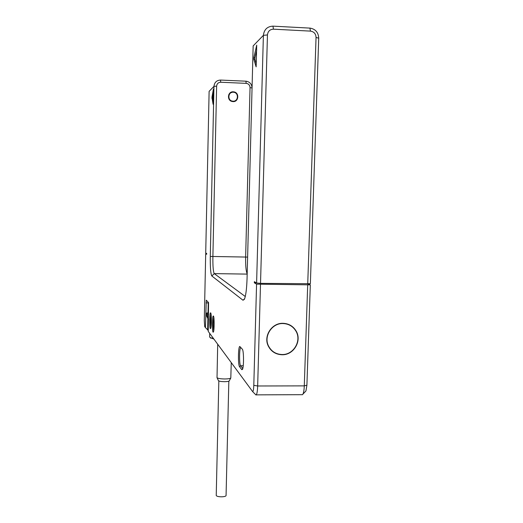 <?xml version="1.0" encoding="UTF-8"?>
<svg xmlns="http://www.w3.org/2000/svg" width="523" height="523" viewBox="0 0 523 523"><rect width="100%" height="100%" fill="white"/><g stroke="black" fill="none" stroke-linecap="round" stroke-linejoin="round"><path stroke-width="0.78" d="M232.075 92.329L229.793 93.159M235.644 100.926L237.004 98.873M206.703 253.642L205.696 253.694L206.69 254.289L206.709 253.531L205.716 252.942L209.115 91.348L213.966 86.341C214.443 82.386 216.614 80.294 220.49 80.065L246.065 81.196C249.713 81.804 251.713 83.994 252.06 87.786M307.727 283.989L316.049 37.447C315.827 33.773 313.977 31.668 310.499 31.119L273.457 29.177C269.914 29.353 267.913 31.275 267.456 34.943L260.526 283.361L310.361 283.721L318.723 38.192C318.402 32.459 315.532 29.105 310.113 28.118L272.954 26.15C267.305 26.438 264.115 29.504 263.389 35.348L253.158 45.906L247.059 278.452C246.712 288.859 245.817 295.815 244.391 299.313L243.005 300.241L211.828 275.981C210.677 273.947 210.161 267.436 210.292 256.44L213.966 86.341L216.627 86.171C216.927 83.693 218.287 82.386 220.719 82.242L246.183 83.36C248.582 83.713 249.863 85.131 250.04 87.616L245.633 257.198C245.503 265.762 246.019 271.293 247.183 273.797M205.696 253.694L204.29 320.704L204.696 326.574L205.447 327.594L206.271 300.189L208.546 302.542L208.252 331.412L252.674 391.655C253.269 391.309 253.648 389.197 253.799 385.333L256.571 284.146L254.328 282.806L256.303 282.832M267.456 34.943L263.389 35.348L256.603 283.008L254.355 281.681L254.328 282.806M213.083 332.183C212.024 331.209 212.246 315.748 213.312 315.99L213.436 316.049C214.391 316.696 214.378 330.458 213.417 332.04L213.083 332.183M210.338 328.601C209.331 327.686 209.546 312.591 210.56 312.826L210.677 312.885C211.593 313.486 211.56 326.967 210.645 328.47L210.338 328.601M241.803 369.669L239.554 366.734C237.926 365.119 238.174 346.233 239.822 346.488L242.332 349.207C243.803 350.332 243.934 366.852 242.489 369.395L241.803 369.669L242.705 368.8M253.851 57.674L253.805 59.243L256.139 66.859L256.715 45.148L253.851 57.674L254.943 57.726L254.904 59.295L256.342 64.081M211.952 97.311L213.083 104.28L213.43 88.969L211.952 97.311L212.737 97.343L213.221 101.07M256.571 284.146L310.322 284.852L306.903 385.203L305.948 390.949L305.452 391.466M310.322 284.852L308.256 283.937M260.526 283.361L256.603 283.008M255.78 394.78L256.277 394.858C257.022 393.793 257.486 390.838 257.662 385.987L260.493 284.505M307.687 285.127L304.288 385.869C304.131 389.805 303.68 392.544 302.941 394.1L302.51 394.682L301.764 394.682M282.989 323.312C271.783 322.809 263.161 336.204 268.312 346.082C271.208 351.6 275.778 354.483 282.021 354.744C293.749 355.235 302.287 340.663 296.011 330.824C293.017 326.045 288.676 323.541 282.989 323.312M205.447 327.594L207.651 329.85L207.893 318.625M208.252 302.229L208.017 312.989M208.272 330.686L207.651 329.85M209.703 333.386L209.625 336.969L210.174 337.577L213.489 338.538M210.22 337.629L213.894 339.087M231.258 362.714L230.8 378.011C230.068 378.606 228.054 378.927 224.753 378.972C220.601 378.9 218.026 378.482 217.019 377.704L217.699 344.265M229.296 380.796L229.231 380.921C228.656 381.391 227.08 381.646 224.498 381.679C221.255 381.627 219.242 381.293 218.451 380.679L218.392 380.554M218.83 380.94L216.228 495.405C216.633 497.262 226.289 497.268 226.067 495.412L228.839 381.162M208.5 319.899L206.637 316.01L208.52 319.122M206.637 316.01L206.703 312.983L207.644 314.101L207.579 317.16M207.644 314.101L208.625 314.114M206.703 312.983L208.651 312.996M270.659 349.639L271.705 350.403M291.586 326.306L290.638 325.417M271.071 349.756L269.757 348.521M289.369 324.75L290.827 325.796M282.028 354.522C293.586 355.006 302 340.65 295.828 330.948C292.873 326.234 288.591 323.763 282.982 323.541C271.934 323.037 263.435 336.25 268.521 345.991C271.378 351.423 275.883 354.267 282.028 354.522M245.274 296.515L214.267 273.621C213.24 271.882 212.776 266.214 212.887 256.63L216.627 86.171M233.258 91.806C227.708 91.316 226.622 100.396 232.101 101.475L233.023 101.606C238.782 102.096 239.573 92.564 233.82 91.865L233.258 91.806M210.946 327.3C210.37 322.933 210.403 318.566 211.044 314.205M213.717 330.902C213.09 326.378 213.123 321.867 213.815 317.356M242.77 368.545L240.587 365.734C239.207 364.413 239.266 348.71 240.652 347.618L239.822 346.488M256.721 49.927L254.943 57.726M213.384 93.643L212.737 97.343M235.304 100.651L233.82 101.573M228.714 94.807L229.963 93.565M233.036 101.201C238.305 101.652 239.044 92.931 233.781 92.27L233.251 92.218C228.152 91.767 227.172 100.109 232.199 101.083L233.036 101.201M273.457 29.177L272.954 26.15M310.499 31.119L309.884 28.105M316.049 37.447L318.723 38.192M253.799 385.333L257.662 385.987L304.288 385.869L306.903 385.203M205.97 302.869L208.232 302.889M243.005 300.241L244.666 298.633M211.828 275.981L214.267 273.621L247.176 274.104M210.292 256.44L247.621 257.087M220.49 80.065L220.719 82.242M245.908 81.189L246.183 83.36M252.053 87.988L250.04 87.616M239.554 366.734L240.587 365.734L243.234 365.734M253.805 59.243L254.904 59.295M211.926 98.422L212.711 98.455M305.948 390.949L302.941 394.1M252.674 391.655L256.022 395.015M256.277 394.858L302.51 394.682M210.749 338.172L210.174 337.577M218.451 380.679L217.019 377.704M229.231 380.921L230.8 378.011M268.09 345.585L268.521 345.991M233.389 92.225L233.82 91.865M231.794 101.39L232.199 101.083"/></g></svg>
